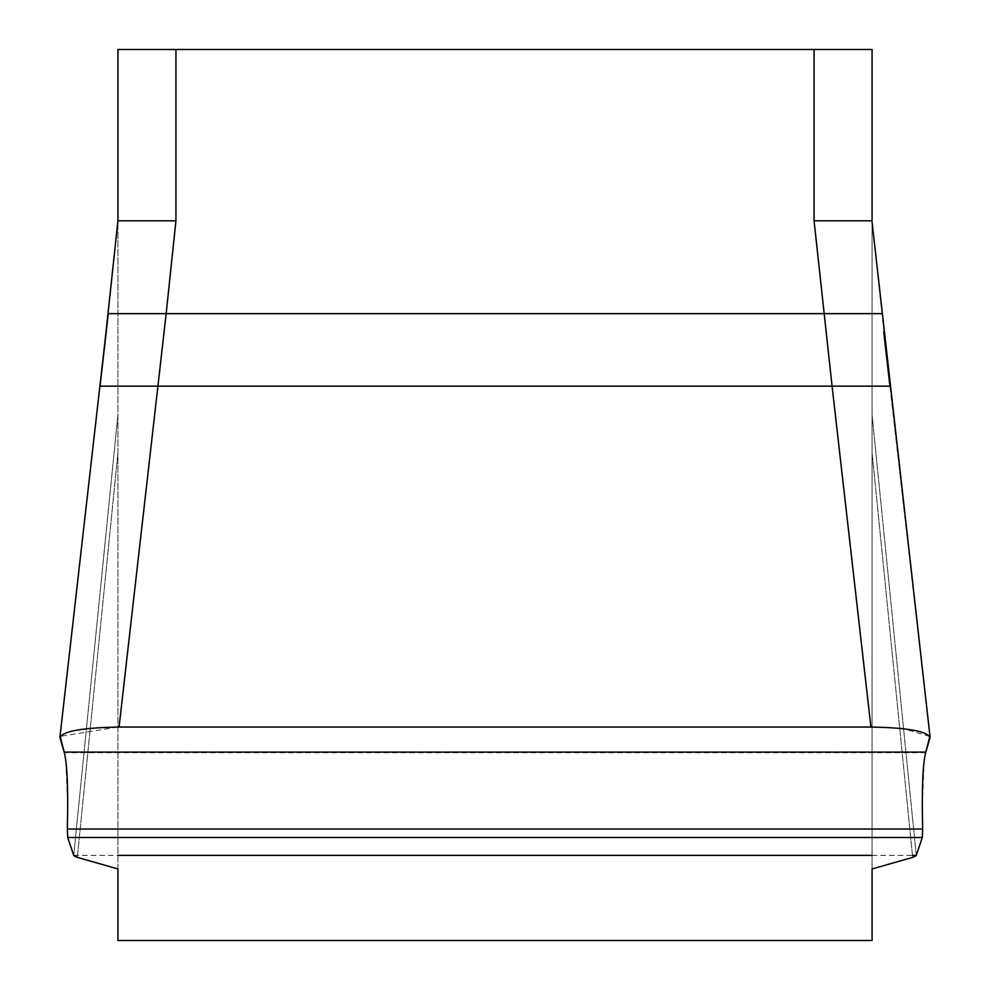 <?xml version="1.0" encoding="UTF-8"?>
<svg xmlns="http://www.w3.org/2000/svg" width="990" height="990" viewBox="0 0 990 990"><rect width="100%" height="100%" fill="white"/><g stroke="black" fill="none" stroke-linecap="round" stroke-linejoin="round"><path stroke-width="0.74" stroke-dasharray="4.95 3.71" d="M117.921 868.96L117.921 222.156L117.921 940.5L872.079 940.5L872.079 222.156L872.079 868.96M814.065 49.5L814.065 220.807L872.079 220.807L872.079 49.5L117.921 49.5L117.921 222.156L108.281 313.644L117.921 222.156M885.914 350.064L872.079 222.156M77.331 857.377L117.921 452.801L77.331 857.377L75.166 856.598M117.921 414.773L73.718 855.372L117.921 414.773M913.931 856.969L916.282 855.372L872.079 414.773L916.282 855.372L922.296 837.49L67.704 837.49M872.079 452.801L912.669 857.377L872.079 452.801M814.065 220.807L832.083 386.15L889.948 386.15L930.018 737.76L883.724 332.046M881.719 313.644L166.159 313.644L157.917 386.15L832.083 386.15L870.928 727.044L119.072 727.044C81.972 727.724 62.271 731.288 59.982 737.76L64.164 752.103C67.246 763.191 68.298 788.82 67.332 829.026L922.668 829.026C921.702 788.82 922.754 763.191 925.836 752.103L930.018 737.76C927.779 731.301 908.077 727.724 870.928 727.044L119.072 727.044L157.917 386.15L100.052 386.15L59.982 737.76L108.281 313.644L166.159 313.644L175.935 220.807L175.935 49.5M108.145 313.644L117.921 220.807L175.935 220.807M73.718 855.372L117.921 855.372M872.079 855.372L912.471 855.372M922.668 829.026L922.334 809.003M922.321 806.169L924.128 761.112L925.625 752.883M925.662 752.697L64.338 752.697M929.857 736.362L903.585 728.764M899.724 728.355L872.079 727.044M117.921 727.044L60.143 736.362M64.375 752.883L65.872 761.112L67.679 806.169M67.666 809.003L67.332 829.026M930.093 737.253L890.084 386.15M59.907 737.253L104.086 350.064"/><path stroke-width="1.49" d="M117.921 868.96L77.331 857.377L117.921 868.96L117.921 940.5L872.079 940.5L872.079 868.96L912.669 857.377L872.079 868.96M117.921 222.156L117.921 49.5L872.079 49.5L872.079 220.807L814.065 220.807L814.065 49.5M872.079 222.156L930.093 737.253M77.331 857.377L73.718 855.372L67.704 837.49L67.332 829.026C68.298 788.82 67.246 763.191 64.164 752.103L59.982 737.76C62.222 731.301 81.922 727.724 119.072 727.044L870.928 727.044L832.083 386.15L889.948 386.15L883.724 332.046M872.079 727.044L870.928 727.044C908.028 727.724 927.729 731.288 930.018 737.76L925.836 752.103C922.754 763.191 921.702 788.82 922.668 829.026L922.296 837.49L916.282 855.372L913.931 856.969M175.935 49.5L175.935 220.807L166.159 313.644L108.281 313.644L100.052 386.15L157.917 386.15L119.072 727.044L117.921 727.044M881.719 313.644L166.159 313.644L157.917 386.15L832.083 386.15L814.065 220.807M67.704 837.49L922.296 837.49L922.668 829.026L67.332 829.026L67.704 837.49L73.718 855.372L75.166 856.598M175.935 220.807L117.921 220.807L104.086 350.064M117.921 855.372L872.079 855.372M912.471 855.372L916.282 855.372L922.296 837.49L922.668 829.026M922.334 809.003L922.321 806.169M60.143 736.362L64.164 752.103L925.836 752.103L929.857 736.362M903.585 728.764L899.724 728.355M67.679 806.169L67.666 809.003M67.332 829.026L67.704 837.49L73.718 855.372M59.907 737.253L108.145 313.644M885.914 350.064L890.097 386.15"/></g></svg>
